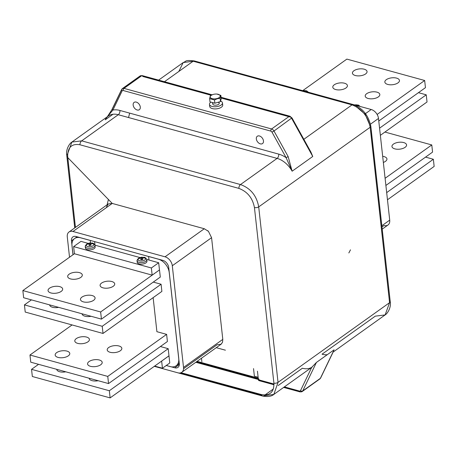 <?xml version="1.0" encoding="UTF-8"?>
<svg xmlns="http://www.w3.org/2000/svg" width="457" height="457" viewBox="0 0 457 457"><rect width="100%" height="100%" fill="white"/><g stroke="black" fill="none" stroke-linecap="round" stroke-linejoin="round"><path stroke-width="0.69" d="M210.906 102.122A6.535 3.085 -6.3 0 0 209.483 104.345A6.535 3.085 -6.3 0 0 212.054 106.43A6.535 3.085 -6.3 0 0 219.029 106.104A6.535 3.085 -6.3 0 0 222.479 102.911A6.535 3.085 -6.3 0 0 220.617 101.054M210.014 105.373A6.535 3.085 -6.3 0 0 209.723 106.492A6.535 3.085 -6.3 0 0 212.288 108.577A6.535 3.085 -6.3 0 0 219.263 108.252A6.535 3.085 -6.3 0 0 222.713 105.059A6.535 3.085 -6.3 0 0 222.182 104.03M256.331 138.934A4.496 3.028 -125.5 0 0 258.776 143.064A4.496 3.028 -125.5 0 0 262.512 143.572A4.496 3.028 -125.5 0 0 263.466 140.899A4.496 3.028 -125.5 0 0 261.021 136.769A4.496 3.028 -125.5 0 0 257.285 136.26A4.496 3.028 -125.5 0 0 256.331 138.934M133.158 105.064A4.496 3.028 -125.5 0 0 135.603 109.194A4.496 3.028 -125.5 0 0 139.339 109.703A4.496 3.028 -125.5 0 0 140.293 107.024A4.496 3.028 -125.5 0 0 137.848 102.899A4.496 3.028 -125.5 0 0 134.112 102.391A4.496 3.028 -125.5 0 0 133.158 105.064M154.443 366.377L177.836 372.809A8.169 5.507 -125.5 0 0 181.795 372.295A8.169 5.507 -125.5 0 0 183.525 367.428L222.799 339.374L222.53 342.23L221.068 344.241L217.109 344.749L183.56 368.719M181.023 372.718L261.69 394.637C270.018 395.859 274.091 392.043 273.909 383.189L254.44 207.558C252.624 198.03 247.431 191.637 238.857 188.381L79.946 144.772C71.829 143.401 67.739 147.228 67.67 156.26L75.428 227.42M183.525 367.428L172.3 265.745A8.169 5.507 -125.5 0 0 165.028 256.805L204.302 228.746L112.245 203.434L67.785 157.608M204.302 228.746L208.466 231.373L211.574 237.691L172.3 265.745M222.799 339.374L211.574 237.691M81.94 297.107A7.352 3.467 173.7 0 1 89.92 295.199A7.352 3.467 173.7 0 1 95.079 297.907A7.352 3.467 173.7 0 1 93.605 300.318A7.352 3.467 173.7 0 1 85.625 302.226A7.352 3.467 173.7 0 1 80.466 299.518A7.352 3.467 173.7 0 1 81.94 297.107M49.522 288.196A7.352 3.467 173.7 0 1 57.508 286.282A7.352 3.467 173.7 0 1 62.666 288.995A7.352 3.467 173.7 0 1 61.192 291.406A7.352 3.467 173.7 0 1 53.212 293.314A7.352 3.467 173.7 0 1 48.048 290.606A7.352 3.467 173.7 0 1 49.522 288.196M69.161 274.166A7.352 3.467 173.7 0 1 77.147 272.258A7.352 3.467 173.7 0 1 82.306 274.965A7.352 3.467 173.7 0 1 80.832 277.376A7.352 3.467 173.7 0 1 72.846 279.284A7.352 3.467 173.7 0 1 67.687 276.576A7.352 3.467 173.7 0 1 69.161 274.166M101.574 283.077A7.352 3.467 173.7 0 1 109.56 281.169A7.352 3.467 173.7 0 1 114.718 283.877A7.352 3.467 173.7 0 1 113.245 286.288A7.352 3.467 173.7 0 1 105.259 288.201A7.352 3.467 173.7 0 1 100.1 285.494A7.352 3.467 173.7 0 1 101.574 283.077M386.319 79.667A7.352 3.467 173.7 0 1 394.305 77.759A7.352 3.467 173.7 0 1 399.464 80.466A7.352 3.467 173.7 0 1 397.99 82.877A7.352 3.467 173.7 0 1 390.004 84.785A7.352 3.467 173.7 0 1 384.845 82.077A7.352 3.467 173.7 0 1 386.319 79.667M366.685 93.696A7.352 3.467 173.7 0 1 374.666 91.783A7.352 3.467 173.7 0 1 379.824 94.496A7.352 3.467 173.7 0 1 378.35 96.907A7.352 3.467 173.7 0 1 370.37 98.815A7.352 3.467 173.7 0 1 365.206 96.107A7.352 3.467 173.7 0 1 366.685 93.696M334.267 84.785A7.352 3.467 173.7 0 1 342.253 82.871A7.352 3.467 173.7 0 1 347.411 85.579A7.352 3.467 173.7 0 1 345.938 87.99A7.352 3.467 173.7 0 1 337.952 89.903A7.352 3.467 173.7 0 1 332.793 87.196A7.352 3.467 173.7 0 1 334.267 84.785M353.907 70.755A7.352 3.467 173.7 0 1 361.893 68.841A7.352 3.467 173.7 0 1 367.051 71.549A7.352 3.467 173.7 0 1 365.577 73.965A7.352 3.467 173.7 0 1 357.591 75.873A7.352 3.467 173.7 0 1 352.433 73.166A7.352 3.467 173.7 0 1 353.907 70.755M89.052 361.556A7.352 3.467 173.7 0 1 97.038 359.642A7.352 3.467 173.7 0 1 102.197 362.355A7.352 3.467 173.7 0 1 100.723 364.766A7.352 3.467 173.7 0 1 92.737 366.674A7.352 3.467 173.7 0 1 87.578 363.966A7.352 3.467 173.7 0 1 89.052 361.556M56.639 352.644A7.352 3.467 173.7 0 1 64.626 350.73A7.352 3.467 173.7 0 1 69.784 353.438A7.352 3.467 173.7 0 1 68.31 355.849A7.352 3.467 173.7 0 1 60.324 357.762A7.352 3.467 173.7 0 1 55.166 355.055A7.352 3.467 173.7 0 1 56.639 352.644M76.279 338.614A7.352 3.467 173.7 0 1 84.259 336.7A7.352 3.467 173.7 0 1 89.418 339.408A7.352 3.467 173.7 0 1 87.944 341.825A7.352 3.467 173.7 0 1 79.964 343.733A7.352 3.467 173.7 0 1 74.799 341.025A7.352 3.467 173.7 0 1 76.279 338.614M108.692 347.526A7.352 3.467 173.7 0 1 116.672 345.618A7.352 3.467 173.7 0 1 121.836 348.325A7.352 3.467 173.7 0 1 120.362 350.736A7.352 3.467 173.7 0 1 112.376 352.644A7.352 3.467 173.7 0 1 107.218 349.936A7.352 3.467 173.7 0 1 108.692 347.526M393.437 144.115A7.352 3.467 173.7 0 1 401.417 142.201A7.352 3.467 173.7 0 1 406.576 144.909A7.352 3.467 173.7 0 1 405.102 147.325A7.352 3.467 173.7 0 1 397.122 149.233A7.352 3.467 173.7 0 1 391.963 146.526A7.352 3.467 173.7 0 1 393.437 144.115M382.675 156.317A7.352 3.467 173.7 0 1 386.942 158.939A7.352 3.467 173.7 0 1 385.468 161.35A7.352 3.467 173.7 0 1 383.349 162.429M85.625 247.248A4.901 2.314 -6.3 0 0 85.413 248.071A4.901 2.314 -6.3 0 0 88.858 249.876A4.901 2.314 -6.3 0 0 94.176 248.602A4.901 2.314 -6.3 0 0 95.159 246.997A4.901 2.314 -6.3 0 0 94.776 246.237M137.42 261.495A4.901 2.314 -6.3 0 0 137.214 262.312A4.901 2.314 -6.3 0 0 140.653 264.117A4.901 2.314 -6.3 0 0 145.977 262.844A4.901 2.314 -6.3 0 0 146.96 261.238A4.901 2.314 -6.3 0 0 146.577 260.484M213.499 102.836A3.268 1.542 -6.3 0 0 212.733 103.985A3.268 1.542 -6.3 0 0 217.246 104.944A3.268 1.542 -6.3 0 0 219.229 103.265A3.268 1.542 -6.3 0 0 218.115 102.277M217.144 98.501A5.044 2.382 -6.3 0 0 220.211 95.959A5.044 2.382 -6.3 0 0 216.835 94.068A5.044 2.382 -6.3 0 0 213.236 94.428A5.044 2.382 -6.3 0 0 213.059 94.479A5.044 2.382 -6.3 0 0 210.603 97.827A5.044 2.382 -6.3 0 0 217.144 98.501M216.944 94.073L220.874 95.404L220.114 98.352L217.258 98.741L214.493 99.963L209.626 98.626L210.386 95.679L213.059 94.479M209.626 98.626L209.986 101.871L214.853 103.208L220.474 101.597L221.234 98.649L220.874 95.404M220.474 101.597L220.114 98.352M214.853 103.208L214.493 99.963M141.859 259.382L142.944 259.342L142.201 259.136L142.767 258.736L142.31 258.611L140.659 259.056L141.402 259.262L140.836 259.662L141.293 259.787L141.859 259.382M142.241 259.49L142.201 259.136M142.841 259.416L142.767 258.736M142.43 259.685L142.31 258.611M141.79 259.427L141.744 259.016M141.122 259.884L141.002 258.811M141.447 259.673L141.402 259.262M90.058 245.141L91.149 245.101L90.4 244.895L90.966 244.489L88.858 244.809L89.606 245.015L89.041 245.42L89.492 245.546L90.058 245.141M90.44 245.243L90.4 244.895M91.04 245.175L90.966 244.489M90.629 245.443L90.515 244.369M89.995 245.186L89.949 244.769M89.321 245.638L89.201 244.564M89.652 245.432L89.606 245.015M101.437 319.129L100.643 311.965L22.85 290.572L23.638 297.736L101.437 319.129L160.298 277.079L159.504 269.916L152.158 275.131L151.37 267.973L73.64 246.597L80.958 241.37L88.235 243.375M152.158 275.131L74.428 253.761L73.64 246.597M154.66 366.086L162.435 368.222L169.753 362.995L168.205 348.685L160.396 346.537M168.959 355.837L161.647 361.064L162.435 368.222M98.181 380.721A7.352 3.467 173.7 0 1 89.161 378.287A7.352 3.467 173.7 0 1 89.155 378.242M65.768 371.809A7.352 3.467 173.7 0 1 56.748 369.376A7.352 3.467 173.7 0 1 56.742 369.325M31.544 369.342L32.338 376.505L110.131 397.893L109.337 390.735L31.544 369.342L38.565 364.326M109.337 390.735L168.205 348.685M386.685 192.608L433.362 159.265L425.553 157.117M387.473 199.772L434.15 166.428L433.362 159.265M30.756 362.184L108.549 383.572L107.761 376.414L29.968 355.02L30.756 362.184M385.891 185.451L432.568 152.107L431.779 144.943L384.925 132.062M380.355 135.323L427.032 101.98L426.244 94.816L418.435 92.674M25.221 312.057L103.014 333.45L102.225 326.287L24.432 304.893L25.221 312.057M58.65 307.361A7.352 3.467 173.7 0 1 49.63 304.928A7.352 3.467 173.7 0 1 49.624 304.882M91.063 316.278A7.352 3.467 173.7 0 1 82.043 313.839A7.352 3.467 173.7 0 1 82.043 313.793M378.779 121.002L425.456 87.658L424.662 80.495L346.869 59.107L302.82 90.572M100.643 311.965L159.504 269.916M159.476 269.91L158.682 262.746L151.37 267.973M110.131 397.893L168.993 355.843M108.549 383.572L167.411 341.522L166.622 334.364L156.9 331.691L153.141 297.644M107.761 376.414L166.622 334.364M103.014 333.45L161.881 291.4L161.087 284.237L153.278 282.089M102.225 326.287L161.087 284.237M94.942 245.169L140.116 257.594M146.743 259.416L158.682 262.746M24.432 304.893L31.447 299.883M29.968 355.02L72.075 324.938M22.85 290.572L74.428 253.726M379.567 128.166L426.244 94.816M385.102 178.287L431.779 144.943M377.134 114.45L424.662 80.495M166.245 365.503L170.181 366.588A12.253 8.266 -125.5 0 0 176.116 365.817A12.253 8.266 -125.5 0 0 178.716 358.517L169.233 272.589A12.253 8.266 -125.5 0 0 158.322 259.176L148.599 256.503L148.993 260.079M95.01 245.186L94.616 241.61M90.549 243.147L90.303 240.422L76.039 236.498A6.535 4.41 54.5 0 0 72.874 236.909A6.535 4.41 54.5 0 0 71.486 240.805L73.023 254.732M148.599 256.503L90.303 240.422M90.252 240.456L80.529 237.783A12.253 8.266 -125.5 0 0 74.588 238.554A12.253 8.266 -125.5 0 0 71.989 245.849L72.971 254.766M77.353 236.863A12.253 8.266 -125.5 0 0 76.862 237.583M177.773 363.978A12.253 8.266 -125.5 0 0 179.315 363.452M166.291 365.469L174.768 367.799L179.35 364.526M178.716 358.517L179.321 363.498A6.535 4.41 54.5 0 1 177.933 367.388A6.535 4.41 54.5 0 1 174.768 367.799M178.767 358.482L168.724 267.545A6.535 4.41 54.5 0 0 162.909 260.387L148.645 256.468M253.538 368.599L254.378 376.208L258.125 377.242M201.474 358.237L201.863 361.767M165.028 256.805L72.971 231.488A8.169 5.507 -125.5 0 0 69.013 232.002A8.169 5.507 -125.5 0 0 67.282 236.869L69.527 257.228M273.989 384.446L259.542 380.475A1.634 0.931 -74.6 0 1 258.953 380.618A1.634 0.931 -74.6 0 1 258.405 379.744L273.972 384.023M257.457 371.17L258.405 379.744M225.415 350.193L216.258 347.674M282.038 84.979L371.221 109.509A8.169 5.507 54.5 0 1 378.493 118.449L389.718 220.131A8.169 5.507 54.5 0 1 387.987 224.998A8.169 5.507 54.5 0 1 384.029 225.512L382.029 226.94M319.123 379.213A3.268 2.205 -125.5 0 0 319.866 378.939A3.268 2.205 -125.5 0 0 320.368 378.327L333.164 351.747M278.159 385.548L302.391 368.233A20.428 13.773 -125.5 0 0 311.731 367.319L316.421 362.441L302.694 390.952L320.368 378.327A1.634 1.131 -154.3 0 0 320.637 378.013L319.866 378.939L302.191 391.563A3.268 2.205 54.5 0 1 300.603 391.769L283.963 387.188M106.521 207.524L106.641 206.604L108.286 203.948L112.245 203.434L72.971 231.488M67.67 156.26A3.268 1.497 -5.5 0 1 66.762 155.351L66.762 155.351A3.268 1.497 -5.5 0 1 67.425 154.329L71.88 142.076L81.694 140.853L240.485 184.559C250.585 188.221 256.657 195.665 258.708 206.89L278.033 382.355L273.823 394.431L263.843 395.773A3.268 1.788 104.2 0 1 262.729 396.076L262.729 396.076C267.808 396.962 271.504 396.413 273.823 394.431L312.314 366.937M261.89 395.271L180.424 372.912M333.13 352.061L385.12 314.924L389.575 302.671A3.268 1.497 -5.5 0 0 390.238 301.649C391.381 307.698 387.296 313.793 385.12 314.924L375.306 316.147L322.031 354.204A20.428 13.773 -125.5 0 0 327.303 354.666M370.604 130.611L388.753 295.045M273.909 383.189A3.268 1.582 -7.1 0 0 278.033 382.355L389.575 302.671L370.17 127.263C367.891 116.209 361.841 108.743 352.027 104.876L193.157 61.227L183.177 62.569L178.841 71.452M75.451 227.403L67.619 156.243M356.3 106.715L365.189 114.29L369.799 125.149A3.268 1.605 -7.6 0 1 370.816 126.121L390.238 301.649A3.268 1.497 -5.5 0 0 389.33 300.74M290.761 117.221A1.634 1.103 54.5 0 1 291.606 118.1L308.841 149.233L310.926 152.101L312.748 156.477L291.669 118.392A3.268 2.205 -125.5 0 0 289.264 116.341L221.119 97.604M291.606 118.1L273.994 131.016L288.144 156.574L286.116 157.682L271.972 132.124A1.634 1.103 -125.5 0 0 270.767 131.102L123.167 90.515A1.634 1.103 -125.5 0 0 122.128 90.92L112.913 110.051L107.372 116.718M288.144 156.574L292.132 171.204L286.116 157.682A23.695 15.978 54.5 0 0 278.753 154.129A3.268 1.857 -74.6 0 1 277.108 158.396L240.485 184.559A3.268 1.817 104.6 0 0 238.857 188.381M122.128 90.92A1.634 1.131 25.7 0 1 121.636 89.509A1.634 1.131 25.7 0 1 121.905 89.195L112.69 108.326A1.634 1.131 25.7 0 0 112.422 108.64L112.422 108.64A1.634 1.131 25.7 0 0 112.913 110.051A23.695 15.978 54.5 0 1 119.928 110.451L278.753 154.129M107.469 116.649L112.342 109.023M144.029 262.312A2.451 1.154 -6.3 0 0 144.361 261.998M92.234 248.065A2.451 1.154 -6.3 0 0 92.565 247.757M196.539 361.761L258.805 378.882M258.228 378.168L197.104 361.356M258.342 379.173L196.116 362.064M197.001 361.43L258.239 378.276M86.224 244.889A4.901 2.314 173.7 0 1 91.549 243.615A4.901 2.314 173.7 0 1 94.987 245.42A4.901 2.314 173.7 0 1 94.005 247.026A4.901 2.314 173.7 0 1 88.681 248.3A4.901 2.314 173.7 0 1 85.242 246.494A4.901 2.314 173.7 0 1 86.224 244.889M138.02 259.13A4.901 2.314 173.7 0 1 143.344 257.857A4.901 2.314 173.7 0 1 146.783 259.662A4.901 2.314 173.7 0 1 145.8 261.273A4.901 2.314 173.7 0 1 140.476 262.547A4.901 2.314 173.7 0 1 137.037 260.741A4.901 2.314 173.7 0 1 138.02 259.13M92.988 245.775A3.759 1.771 -6.3 0 0 92.263 243.341A3.759 1.771 -6.3 0 0 87.024 244.135A3.759 1.771 -6.3 0 0 87.744 246.569A3.759 1.771 -6.3 0 0 92.988 245.775M144.783 260.016A3.759 1.771 -6.3 0 0 144.058 257.588A3.759 1.771 -6.3 0 0 138.819 258.376A3.759 1.771 -6.3 0 0 139.545 260.81A3.759 1.771 -6.3 0 0 144.783 260.016M154.843 366.137A3.759 1.771 173.7 0 1 154.455 366.234M359.088 106.167A3.759 1.771 -6.3 0 0 354.655 104.95M307.287 91.926A3.759 1.771 -6.3 0 0 302.86 90.709M355.894 105.293A4.901 2.314 173.7 0 1 360.036 106.43M304.094 91.046A4.901 2.314 173.7 0 1 308.235 92.188M74.16 238.891L71.486 240.805M300.512 390.626A1.634 1.131 -154.3 0 0 302.694 390.952A3.268 2.205 54.5 0 1 302.191 391.563L300.015 391.912A1.634 0.931 -74.6 0 1 299.466 391.038A1.634 1.103 -125.5 0 0 300.512 390.626L311.708 367.365M300.603 391.769A1.634 0.931 -74.6 0 1 300.015 391.912L283.648 387.41M284.38 386.89L299.466 391.038M320.717 377.602A1.634 1.131 -154.3 0 1 320.637 378.013L333.713 350.856M334.096 349.816L316.421 362.441M261.69 394.637A3.268 1.788 104.2 0 0 262.729 396.076L174.962 372.021M273.36 388.97L264.9 395.019M378.493 118.449L370.467 124.184M371.221 109.509L365.486 113.604M389.718 220.131L381.892 225.724M254.44 207.558A3.268 1.474 -5 0 0 258.708 206.89L370.17 127.263A3.268 1.605 -7.6 0 0 370.816 126.121C368.342 115.113 362.487 107.938 353.25 104.602L353.25 104.602A3.268 1.897 -73.9 0 1 354.204 105.658M312.748 156.477L292.132 171.204A20.428 13.773 -125.5 0 0 277.108 158.396L118.277 114.718L81.694 140.853A3.268 1.925 106.6 0 0 79.946 144.772M164.474 81.717L193.157 61.227A3.268 1.788 -75.8 0 1 194.271 60.924L194.271 60.924A3.268 1.788 -75.8 0 1 195.11 61.729M303.842 139.299L352.027 104.876A3.268 1.897 -73.9 0 1 353.25 104.602L194.271 60.924C184.382 59.833 186.685 61.272 183.177 62.569L158.619 80.112M119.928 110.451A3.268 1.857 -74.6 0 1 118.277 114.718A20.428 13.773 -125.5 0 0 108.383 115.998A20.428 13.773 -125.5 0 0 105.23 119.808L113.005 114.256M142.693 76.039A1.634 0.931 105.4 0 0 142.258 75.611A1.634 0.931 105.4 0 0 141.664 75.753A3.268 2.205 -125.5 0 0 140.082 75.959A3.268 2.205 -125.5 0 0 139.579 76.57L121.905 89.195A3.268 2.205 54.5 0 1 122.407 88.584A3.268 2.205 54.5 0 1 123.99 88.378L271.595 128.971A3.268 2.205 54.5 0 1 273.994 131.016L271.972 132.124M142.807 76.485L211.123 95.273M221.165 98.032L290.406 117.072M290.378 116.901A1.634 0.931 105.4 0 0 289.858 116.198A1.634 0.931 105.4 0 0 289.264 116.341L271.595 128.971A1.634 0.931 105.4 0 0 270.767 131.102M211.677 95.005L141.664 75.753L123.99 88.378A1.634 0.931 105.4 0 0 123.167 90.515M195.807 362.281L259.353 379.756M258.251 378.35L196.921 361.487M222.479 102.911L222.713 105.059M222.53 342.23L221.234 344.115M207.741 230.676L208.466 231.373M85.413 248.071L85.242 246.494L86.464 244.209C90.583 242.244 89.915 243.273 91.897 243.084C93.028 242.833 94.056 243.615 94.987 245.42L95.159 246.997M137.214 262.312L137.037 260.741L138.265 258.451C142.378 256.486 141.71 257.514 143.698 257.325C144.823 257.08 145.852 257.857 146.783 259.662L146.96 261.238M219.229 103.265L219.086 101.997M212.733 103.985L212.579 102.585M155.123 366.211L154.18 366.428M360.162 106.464L358.505 105.081L354.352 104.864M308.361 92.223L306.704 90.834L302.557 90.623M74.588 238.554L77.067 236.783M176.116 365.817L179.321 363.526M273.994 384.754L258.953 380.618M69.013 232.002L108.286 203.948M181.795 372.295L221.068 344.241M387.987 224.998L382.263 229.083M107.087 204.805L108.4 199.469L107.104 204.793M128.56 117.546L129.645 113.125L128.566 117.546M108.383 115.998L71.88 142.076C69.704 143.207 65.619 149.302 66.762 155.351L74.737 227.917M350.479 249.83L348.84 252.955M221.079 97.29L289.858 116.198L292.057 118.009L310.926 152.101M212.105 94.816L142.258 75.611L140.082 75.959L122.407 88.584L121.636 89.509L111.782 109.874L107.321 116.758M209.483 104.345L209.723 106.492"/></g></svg>
